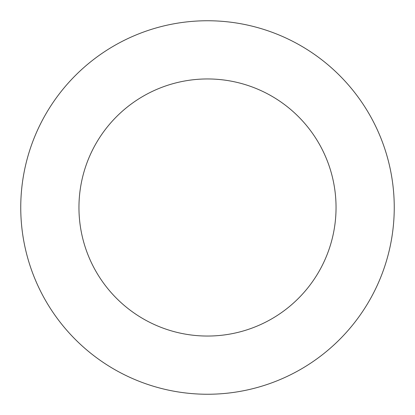 <?xml version="1.0" encoding="UTF-8"?>
<svg xmlns="http://www.w3.org/2000/svg" width="415" height="415" viewBox="0 0 415 415"><rect width="100%" height="100%" fill="white"/><g stroke="black" fill="none" stroke-linecap="round" stroke-linejoin="round"><path stroke-width="0.62" d="M78.954 207.5A128.546 128.546 0 0 1 271.773 96.176A128.546 128.546 0 0 1 271.773 318.824A128.546 128.546 0 0 1 78.954 207.5M20.75 207.5A186.75 186.75 0 0 1 300.875 45.769A186.75 186.75 0 0 1 300.875 369.231A186.75 186.75 0 0 1 20.75 207.5"/></g></svg>
